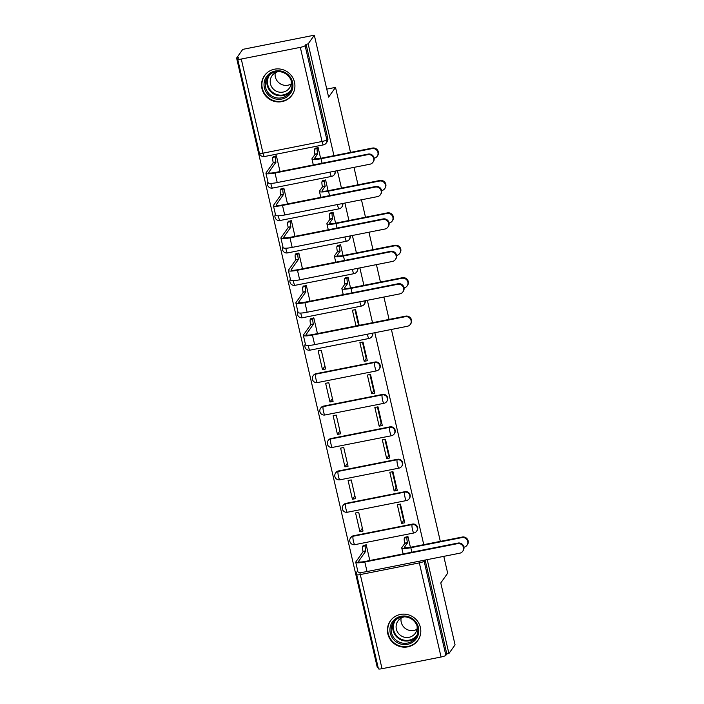 <?xml version="1.0" encoding="UTF-8"?>
<svg xmlns="http://www.w3.org/2000/svg" width="704" height="704" viewBox="0 0 704 704"><rect width="100%" height="100%" fill="white"/><g stroke="black" fill="none" stroke-linecap="round" stroke-linejoin="round"><path stroke-width="1.06" d="M334.902 171.151A4.33 4.189 35.3 0 1 334.303 174.654L334.638 174.178A4.33 4.189 -144.7 0 0 335.333 171.063M342.382 203.562A4.33 4.189 35.3 0 1 341.783 207.073L342.126 206.589A4.33 4.189 -144.7 0 0 342.813 203.482M349.87 235.981A4.33 4.189 35.3 0 1 349.263 239.483L349.606 239.008A4.33 4.189 -144.7 0 0 350.293 235.893M357.35 268.4A4.33 4.189 35.3 0 1 356.752 271.902L357.095 271.418A4.33 4.189 -144.7 0 0 357.782 268.312M364.83 300.81A4.33 4.189 35.3 0 1 364.232 304.313L364.575 303.838A4.33 4.189 -144.7 0 0 365.262 300.731M372.319 333.23A4.33 4.189 35.3 0 1 371.721 336.732L372.055 336.248A4.33 4.189 -144.7 0 0 372.75 333.142M379.544 368.667A4.33 4.189 -144.7 0 0 375.056 362.006L374.713 362.49A4.33 4.189 35.3 0 1 379.201 369.142L379.544 368.667M387.024 401.078A4.33 4.189 -144.7 0 0 382.536 394.425L382.193 394.9A4.33 4.189 35.3 0 1 386.69 401.562L387.024 401.078M394.513 433.497A4.33 4.189 -144.7 0 0 390.025 426.835L389.682 427.319A4.33 4.189 35.3 0 1 394.17 433.981L394.513 433.497M401.993 465.916A4.33 4.189 -144.7 0 0 397.505 459.254L397.162 459.738A4.33 4.189 35.3 0 1 401.65 466.391L401.993 465.916M409.473 498.326A4.33 4.189 -144.7 0 0 404.985 491.674L404.65 492.149A4.33 4.189 35.3 0 1 409.138 498.81L409.473 498.326M416.962 530.746A4.33 4.189 -144.7 0 0 412.474 524.084L412.13 524.568A4.33 4.189 35.3 0 1 416.618 531.221L416.962 530.746M387.834 633.873A16.87 16.35 -144.7 0 0 400.99 646.782A16.87 16.35 -144.7 0 0 417.877 640.411A16.87 16.35 -144.7 0 0 420.385 627.431A16.87 16.35 -144.7 0 0 407.229 614.513A16.87 16.35 -144.7 0 0 390.35 620.893A16.87 16.35 -144.7 0 0 387.834 633.873M261.958 88.625A16.87 16.35 -144.7 0 0 275.114 101.543A16.87 16.35 -144.7 0 0 291.993 95.163A16.87 16.35 -144.7 0 0 294.501 82.183A16.87 16.35 -144.7 0 0 281.354 69.274A16.87 16.35 -144.7 0 0 264.466 75.645A16.87 16.35 -144.7 0 0 261.958 88.625M333.96 155.672L308.158 43.886L314.318 35.2L242.757 49.368L236.597 58.054L377.344 667.709L378.136 667.55M443.784 556.354L447.674 573.197L440.774 582.938L455.066 644.855L448.906 653.55L427.222 559.636M423.764 544.658L374.836 332.728M372.522 322.705L367.356 300.309M363.898 285.331L359.876 267.898M356.418 252.921L352.387 235.479M348.929 220.502L344.907 203.069M341.449 188.091L337.418 170.65M314.318 35.2L328.61 97.126L335.518 87.384L350.522 152.398M353.98 167.376L358.01 184.809M361.46 199.786L365.49 217.228M368.949 232.206L372.97 249.638M376.429 264.616L380.459 282.058M383.918 297.035L389.083 319.422M391.398 329.446L440.326 541.376M236.597 58.054L238.682 57.64L237.723 58.995A4.33 0.722 -13 0 0 237.679 59.145A4.33 0.722 -13 0 0 241.27 59.039L300.318 47.353A4.33 0.722 -13 0 0 305.114 45.654L326.841 139.788A4.33 4.189 35.3 0 1 326.198 143.114L327.158 141.759A4.33 4.189 35.3 0 0 327.8 138.433L326.841 139.788A4.33 0.722 -13 0 1 322.045 141.486L300.318 47.353M308.158 43.886L306.073 44.299L305.114 45.654M448.906 653.55L446.82 653.963L445.861 655.31A4.33 0.722 167 0 1 441.065 657.008L382.026 668.703A4.33 0.722 167 0 1 378.426 668.8L356.699 574.666A4.33 0.722 167 0 0 360.29 574.57L382.026 668.703M410.414 547.29L407.924 536.501L404.862 537.416M369.829 560.516L366.194 544.764L363.132 545.679M359.902 531.67L363.026 531.045L358.714 512.345L355.582 512.97L359.902 531.67L362.366 528.185M401.623 523.406L404.756 522.79L400.435 504.09L397.311 504.706L401.623 523.406L403.638 520.573L399.854 504.205M401.148 509.775A9.953 1.663 167 0 1 401.694 509.529M352.414 499.25L355.546 498.634L351.226 479.934L348.093 480.55L352.414 499.25L354.886 495.774M394.143 490.996L397.267 490.371L392.955 471.671L389.822 472.287L394.143 490.996L396.15 488.154L392.374 471.786M393.659 477.365A9.953 1.663 167 0 1 394.214 477.11M344.934 466.84L348.058 466.215L343.746 447.515L340.613 448.131L344.934 466.84L347.398 463.355M386.654 458.577L389.787 457.961L385.466 439.252L382.342 439.877L386.654 458.577L388.67 455.743L384.894 439.366M386.179 444.946A9.953 1.663 167 0 1 386.725 444.699M337.445 434.421L340.578 433.805L336.257 415.105L333.133 415.721L337.445 434.421L339.918 430.936M379.174 426.158L382.307 425.542L377.986 406.842L374.854 407.458L379.174 426.158L381.19 423.324L377.406 406.956M378.69 412.526A9.953 1.663 167 0 1 379.245 412.28M329.965 402.01L333.089 401.386L328.777 382.686L325.644 383.302L329.965 402.01L332.429 398.526M371.694 393.747L374.818 393.122L370.506 374.422L367.374 375.047L371.694 393.747L373.701 390.905L369.926 374.537M371.21 380.116A9.953 1.663 167 0 1 371.756 379.87M322.476 369.591L325.609 368.975L321.288 350.266L318.164 350.891L322.476 369.591L324.949 366.106M364.206 361.328L367.338 360.712L363.018 342.012L359.894 342.628L364.206 361.328L366.221 358.494L362.437 342.126M363.73 347.697A9.953 1.663 167 0 1 364.276 347.45M356.242 315.286A9.953 1.663 167 0 1 356.796 315.04M359.172 325.345L355.538 309.593L352.405 310.218L356.039 325.97M317.442 333.608L313.808 317.856L310.746 318.771M350.539 287.971L348.049 277.182L344.986 278.098M309.962 301.189L306.328 285.437L303.266 286.352M343.059 255.552L340.569 244.763L337.506 245.678M302.474 268.778L298.839 253.026L295.777 253.942M335.579 223.142L333.089 212.353L330.026 213.259M294.994 236.359L291.359 220.607L288.297 221.522M328.09 190.722L325.6 179.934L322.538 180.849M287.514 203.949L283.87 188.197L280.808 189.103M316.008 373.692L315.665 374.176A4.33 4.189 35.3 0 0 313.095 375.83L313.438 375.346A4.33 4.189 -144.7 0 1 316.008 373.692L375.056 362.006M323.497 406.111L323.154 406.595A4.33 4.189 35.3 0 0 320.584 408.25L320.927 407.766A4.33 4.189 -144.7 0 1 323.497 406.111L382.536 394.425M330.977 438.53L330.634 439.006A4.33 4.189 35.3 0 0 328.064 440.66L328.407 440.185A4.33 4.189 -144.7 0 1 330.977 438.53L390.025 426.835M338.457 470.941L338.122 471.425A4.33 4.189 35.3 0 0 335.553 473.079L335.887 472.595A4.33 4.189 -144.7 0 1 338.457 470.941L397.505 459.254M345.946 503.36L345.602 503.835A4.33 4.189 35.3 0 0 343.033 505.49L343.376 505.014A4.33 4.189 -144.7 0 1 345.946 503.36L404.985 491.674M353.426 535.77L353.091 536.254A4.33 4.189 35.3 0 0 350.522 537.909L350.856 537.425A4.33 4.189 -144.7 0 1 353.426 535.77L412.474 524.084M326.762 89.118L335.518 87.384M320.61 158.312L318.12 147.514L315.058 148.43M280.025 171.53L276.39 155.778L273.328 156.693M306.073 44.299L327.8 138.433M446.82 653.963L425.137 560.05M358.591 325.459L354.957 309.707M463.918 547.193L464.033 547.166A4.972 4.822 -144.7 0 0 467.007 539.774A4.972 4.822 -144.7 0 0 461.833 537.61L462.229 537.046A4.972 4.822 35.3 0 1 467.394 544.702L466.99 545.266M407.827 536.518L407.088 537.566A4.33 0.792 78.8 0 0 407.431 542.59L404.782 543.444L401.843 547.589A10.921 1.83 -13 0 0 401.738 547.958A10.921 1.83 -13 0 0 410.819 547.712L461.833 537.61M404.782 543.444L404.712 543.127A4.33 0.792 -101.2 0 1 404.378 538.102L405.117 537.055M462.229 537.046L411.224 547.14A8.114 1.355 167 0 1 404.474 547.325A8.114 1.355 167 0 1 404.562 547.052L407.502 542.907M366.098 544.782L365.358 545.82A4.33 0.792 78.8 0 0 365.702 550.854L363.062 551.698L355.846 561.871A10.921 1.83 -13 0 0 355.74 562.25L357.949 571.806A10.921 1.83 -13 0 0 367.03 571.551L459.765 553.194A4.972 4.822 -144.7 0 0 462.73 545.794A4.972 4.822 -144.7 0 0 457.556 543.638L457.961 543.066A4.972 4.822 35.3 0 1 463.126 550.722L462.722 551.294M457.961 543.066L365.218 561.422A8.114 1.355 167 0 1 358.477 561.616A8.114 1.355 167 0 1 358.556 561.334L365.772 551.162M363.062 551.698L362.991 551.39A4.33 0.792 -101.2 0 1 362.648 546.357L365.358 545.82M363.387 545.318L362.648 546.357M355.74 562.25A10.921 1.83 -13 0 0 364.822 561.994L457.556 543.638M400.118 643.843A14.599 14.15 35.3 0 1 390.544 625.698A14.599 14.15 35.3 0 1 408.593 616.757A14.599 14.15 35.3 0 1 418.176 634.894A14.599 14.15 35.3 0 1 400.118 643.843M408.434 617.54A13.517 13.103 -144.7 0 0 393.483 622.266A13.517 13.103 -144.7 0 0 400.594 642.62A13.517 13.103 -144.7 0 0 415.545 637.903A13.517 13.103 -144.7 0 0 408.434 617.54M416.988 629.279A10.648 10.314 35.3 0 1 401.139 618.042M417.032 625.786A10.648 10.314 35.3 0 1 403.542 636.97A10.648 10.314 35.3 0 1 404.422 616.845M393.237 617.786A16.764 16.245 -144.7 0 0 390.685 620.602A16.764 16.245 -144.7 0 0 399.494 645.85A16.764 16.245 -144.7 0 0 418.035 639.998A16.764 16.245 -144.7 0 0 419.839 636.654M274.243 98.595A14.599 14.15 35.3 0 1 264.66 80.458A14.599 14.15 35.3 0 1 282.718 71.518A14.599 14.15 35.3 0 1 292.292 89.654A14.599 14.15 35.3 0 1 274.243 98.595M282.559 72.301A13.517 13.103 -144.7 0 0 267.608 77.018A13.517 13.103 -144.7 0 0 274.71 97.372A13.517 13.103 -144.7 0 0 289.661 92.655A13.517 13.103 -144.7 0 0 282.559 72.301M291.113 84.031A10.648 10.314 35.3 0 1 275.264 72.794M291.157 80.538A10.648 10.314 35.3 0 1 277.658 91.731A10.648 10.314 35.3 0 1 278.546 71.597M267.362 72.547A16.764 16.245 -144.7 0 0 264.801 75.363A16.764 16.245 -144.7 0 0 273.61 100.602A16.764 16.245 -144.7 0 0 292.151 94.75A16.764 16.245 -144.7 0 0 293.964 91.406M404.052 287.866L404.166 287.848A4.972 4.822 -144.7 0 0 407.132 280.447A4.972 4.822 -144.7 0 0 401.958 278.291L402.362 277.719A4.972 4.822 35.3 0 1 407.528 285.375L407.123 285.947M347.961 277.2L347.213 278.238A4.33 0.792 78.8 0 0 347.556 283.272L344.916 284.117L341.977 288.27A10.921 1.83 -13 0 0 341.871 288.64A10.921 1.83 -13 0 0 350.953 288.385L401.958 278.291M344.916 284.117L344.846 283.809A4.33 0.792 -101.2 0 1 344.502 278.775L345.242 277.737M402.362 277.719L351.349 287.822A8.114 1.355 167 0 1 344.608 288.006A8.114 1.355 167 0 1 344.687 287.734L347.626 283.58M396.572 255.455L396.686 255.429A4.972 4.822 -144.7 0 0 399.652 248.028A4.972 4.822 -144.7 0 0 394.478 245.872L394.882 245.309A4.972 4.822 35.3 0 1 400.039 252.965L399.643 253.528M340.472 244.781L339.733 245.828A4.33 0.792 78.8 0 0 340.076 250.853L337.436 251.706L334.497 255.851A10.921 1.83 -13 0 0 334.382 256.221A10.921 1.83 -13 0 0 343.464 255.974L394.478 245.872M337.436 251.706L337.366 251.39A4.33 0.792 -101.2 0 1 337.022 246.365L337.762 245.318M394.882 245.309L343.869 255.402A8.114 1.355 167 0 1 337.128 255.587A8.114 1.355 167 0 1 337.207 255.314L340.146 251.17M389.083 223.036L389.198 223.018A4.972 4.822 -144.7 0 0 392.172 215.618A4.972 4.822 -144.7 0 0 386.998 213.453L387.394 212.89A4.972 4.822 35.3 0 1 392.559 220.546L392.154 221.118M332.992 212.37L332.253 213.409A4.33 0.792 78.8 0 0 332.587 218.442L329.947 219.287L327.008 223.432A10.921 1.83 -13 0 0 326.902 223.81A10.921 1.83 -13 0 0 335.984 223.555L386.998 213.453M329.947 219.287L329.877 218.979A4.33 0.792 -101.2 0 1 329.534 213.946L330.273 212.907M387.394 212.89L336.38 222.983A8.114 1.355 167 0 1 329.639 223.177A8.114 1.355 167 0 1 329.718 222.895L332.666 218.75M381.603 190.626L381.718 190.599A4.972 4.822 -144.7 0 0 384.683 183.198A4.972 4.822 -144.7 0 0 379.509 181.042L379.914 180.47A4.972 4.822 35.3 0 1 385.07 188.135L384.674 188.698M325.503 179.951L324.764 180.998A4.33 0.792 78.8 0 0 325.107 186.023L322.467 186.877L319.528 191.022A10.921 1.83 -13 0 0 319.414 191.391A10.921 1.83 -13 0 0 328.495 191.136L379.509 181.042M322.467 186.877L322.397 186.56A4.33 0.792 -101.2 0 1 322.054 181.535L322.793 180.488M379.914 180.47L328.9 190.573A8.114 1.355 167 0 1 322.159 190.758A8.114 1.355 167 0 1 322.238 190.485L325.178 186.34M374.114 158.206L374.229 158.189A4.972 4.822 -144.7 0 0 377.203 150.788A4.972 4.822 -144.7 0 0 372.029 148.623L372.425 148.06A4.972 4.822 35.3 0 1 377.59 155.716L377.186 156.279M318.023 147.541L317.284 148.579A4.33 0.792 78.8 0 0 317.618 153.613L314.978 154.458L312.039 158.602A10.921 1.83 -13 0 0 311.934 158.981A10.921 1.83 -13 0 0 321.015 158.726L372.029 148.623M314.978 154.458L314.908 154.15A4.33 0.792 -101.2 0 1 314.574 149.116L315.313 148.078M372.425 148.06L321.42 158.154A8.114 1.355 167 0 1 314.67 158.347A8.114 1.355 167 0 1 314.75 158.066L317.698 153.921M313.711 317.874L312.972 318.921A4.33 0.792 78.8 0 0 313.315 323.946L310.675 324.79L303.459 334.963A10.921 1.83 -13 0 0 303.354 335.342L305.562 344.898A10.921 1.83 -13 0 0 314.644 344.643L407.378 326.286A4.972 4.822 -144.7 0 0 410.344 318.886A4.972 4.822 -144.7 0 0 405.17 316.73L405.574 316.158A4.972 4.822 35.3 0 1 410.74 323.814L410.335 324.386M405.574 316.158L312.84 334.514A8.114 1.355 167 0 1 306.09 334.708A8.114 1.355 167 0 1 306.17 334.426L313.386 324.254M310.675 324.79L310.605 324.482A4.33 0.792 -101.2 0 1 310.262 319.458L312.972 318.921M311.001 318.41L310.262 319.458M303.354 335.342A10.921 1.83 -13 0 0 312.435 335.086L405.17 316.73M306.231 285.454L305.492 286.502A4.33 0.792 78.8 0 0 305.826 291.526L303.186 292.38L295.979 302.553A10.921 1.83 -13 0 0 295.874 302.922L298.074 312.479A10.921 1.83 -13 0 0 307.155 312.233L399.898 293.867A4.972 4.822 -144.7 0 0 402.864 286.475A4.972 4.822 -144.7 0 0 397.69 284.31L398.094 283.747A4.972 4.822 35.3 0 1 403.251 291.403L402.855 291.966M398.094 283.747L305.351 302.104A8.114 1.355 167 0 1 298.61 302.289A8.114 1.355 167 0 1 298.69 302.016L305.906 291.843M303.186 292.38L303.116 292.063A4.33 0.792 -101.2 0 1 302.782 287.038L305.492 286.502M303.521 285.991L302.782 287.038M295.874 302.922A10.921 1.83 -13 0 0 304.946 302.667L397.69 284.31M298.742 253.044L298.003 254.082A4.33 0.792 78.8 0 0 298.346 259.116L295.706 259.961L288.49 270.134A10.921 1.83 -13 0 0 288.385 270.512L290.594 280.069A10.921 1.83 -13 0 0 299.675 279.814L392.41 261.457A4.972 4.822 -144.7 0 0 395.384 254.056A4.972 4.822 -144.7 0 0 390.21 251.9L390.606 251.328A4.972 4.822 35.3 0 1 395.771 258.984L395.366 259.556M390.606 251.328L297.871 269.685A8.114 1.355 167 0 1 291.13 269.878A8.114 1.355 167 0 1 291.21 269.597L298.417 259.424M295.706 259.961L295.636 259.653A4.33 0.792 -101.2 0 1 295.293 254.619L298.003 254.082M296.032 253.581L295.293 254.619M288.385 270.512A10.921 1.83 -13 0 0 297.466 270.257L390.21 251.9M291.262 220.625L290.523 221.672A4.33 0.792 78.8 0 0 290.866 226.697L288.226 227.55L281.01 237.723A10.921 1.83 -13 0 0 280.905 238.093L283.114 247.65A10.921 1.83 -13 0 0 292.186 247.394L384.93 229.038A4.972 4.822 -144.7 0 0 387.895 221.646A4.972 4.822 -144.7 0 0 382.721 219.481L383.126 218.918A4.972 4.822 35.3 0 1 388.282 226.574L387.886 227.137M383.126 218.918L290.382 237.274A8.114 1.355 167 0 1 283.642 237.459A8.114 1.355 167 0 1 283.721 237.186L290.937 227.014M288.226 227.55L288.147 227.234A4.33 0.792 -101.2 0 1 287.813 222.209L290.523 221.672M288.552 221.162L287.813 222.209M280.905 238.093A10.921 1.83 -13 0 0 289.986 237.838L382.721 219.481M283.782 188.214L283.034 189.253A4.33 0.792 78.8 0 0 283.378 194.286L280.738 195.131L273.53 205.304A10.921 1.83 -13 0 0 273.416 205.674L275.625 215.239A10.921 1.83 -13 0 0 284.706 214.984L377.441 196.627A4.972 4.822 -144.7 0 0 380.415 189.226A4.972 4.822 -144.7 0 0 375.241 187.07L375.637 186.498A4.972 4.822 35.3 0 1 380.802 194.154L380.398 194.726M375.637 186.498L282.902 204.855A8.114 1.355 167 0 1 276.162 205.049A8.114 1.355 167 0 1 276.241 204.767L283.448 194.594M280.738 195.131L280.667 194.823A4.33 0.792 -101.2 0 1 280.324 189.79L283.034 189.253M281.063 188.751L280.324 189.79M273.416 205.674A10.921 1.83 -13 0 0 282.498 205.427L375.241 187.07M276.294 155.795L275.554 156.842A4.33 0.792 78.8 0 0 275.898 161.867L273.258 162.721L266.042 172.894A10.921 1.83 -13 0 0 265.936 173.263L268.145 182.82A10.921 1.83 -13 0 0 277.226 182.565L369.961 164.208A4.972 4.822 -144.7 0 0 372.926 156.807A4.972 4.822 -144.7 0 0 367.752 154.651L368.157 154.088A4.972 4.822 35.3 0 1 373.322 161.744L372.918 162.307M368.157 154.088L275.414 172.445A8.114 1.355 167 0 1 268.673 172.63A8.114 1.355 167 0 1 268.752 172.357L275.968 162.184M273.258 162.721L273.187 162.404A4.33 0.792 -101.2 0 1 272.844 157.379L275.554 156.842M273.583 156.332L272.844 157.379M265.936 173.263A10.921 1.83 -13 0 0 275.018 173.008L367.752 154.651M241.27 59.039L263.006 153.173L322.045 141.486A4.33 0.792 78.8 0 0 323.506 144.857A4.33 4.33 0 0 0 326.198 143.114M441.065 657.008L419.338 562.883L360.29 574.57A4.33 0.792 -101.2 0 1 359.894 572.378M313.095 375.83A4.33 4.33 0 0 0 317.469 382.58A4.33 0.792 78.8 0 1 316.008 379.21A4.33 0.792 78.8 0 1 315.665 374.176L374.713 362.49A4.33 0.792 78.8 0 0 375.056 367.514A4.33 0.792 -101.2 0 0 376.517 370.885A4.33 4.33 0 0 0 379.201 369.142M320.584 408.25A4.33 4.33 0 0 0 324.949 414.99A4.33 0.792 78.8 0 1 323.497 411.62A4.33 0.792 78.8 0 1 323.154 406.595L382.193 394.9A4.33 0.792 78.8 0 0 382.536 399.934A4.33 0.792 -101.2 0 0 383.997 403.304A4.33 4.33 0 0 0 386.69 401.562M328.064 440.66A4.33 4.33 0 0 0 332.438 447.41A4.33 0.792 78.8 0 1 330.977 444.039A4.33 0.792 78.8 0 1 330.634 439.006L389.682 427.319A4.33 0.792 78.8 0 0 390.025 432.344A4.33 0.792 -101.2 0 0 391.477 435.723A4.33 4.33 0 0 0 394.17 433.981M335.553 473.079A4.33 4.33 0 0 0 339.918 479.82A4.33 0.792 78.8 0 1 338.457 476.45A4.33 0.792 78.8 0 1 338.122 471.425L397.162 459.738A4.33 0.792 78.8 0 0 397.505 464.763A4.33 0.792 -101.2 0 0 398.966 468.134A4.33 4.33 0 0 0 401.65 466.391M343.033 505.49A4.33 4.33 0 0 0 347.406 512.239A4.33 0.792 78.8 0 1 345.946 508.869A4.33 0.792 78.8 0 1 345.602 503.835L404.65 492.149A4.33 0.792 78.8 0 0 404.985 497.182A4.33 0.792 -101.2 0 0 406.446 500.553A4.33 4.33 0 0 0 409.138 498.81M350.522 537.909A4.33 4.33 0 0 0 354.886 544.65A4.33 0.792 78.8 0 1 353.426 541.279A4.33 0.792 78.8 0 1 353.091 536.254L412.13 524.568A4.33 0.792 78.8 0 0 412.474 529.593A4.33 0.792 -101.2 0 0 413.934 532.963A4.33 4.33 0 0 0 416.618 531.221M414.049 532.875A4.33 0.792 -101.2 0 1 413.934 532.963L354.886 544.65M406.569 500.465A4.33 0.792 -101.2 0 1 406.446 500.553L347.406 512.239M399.08 468.046A4.33 0.792 -101.2 0 1 398.966 468.134L339.918 479.82M391.6 435.635A4.33 0.792 -101.2 0 1 391.477 435.723L332.438 447.41M384.12 403.216A4.33 0.792 -101.2 0 1 383.997 403.304L324.949 414.99M376.631 370.797A4.33 0.792 -101.2 0 1 376.517 370.885L317.469 382.58M308.264 345.47A4.33 0.792 78.8 0 0 308.528 346.79A4.33 0.792 78.8 0 0 309.989 350.161A4.33 4.33 0 0 1 305.325 343.886M367.382 334.206A4.33 0.792 78.8 0 0 367.567 335.104A4.33 0.792 -101.2 0 0 369.028 338.474A4.33 4.33 0 0 0 371.721 336.732M369.151 338.386A4.33 0.792 -101.2 0 1 369.028 338.474L309.989 350.161M300.775 313.051A4.33 0.792 78.8 0 0 301.039 314.371A4.33 0.792 78.8 0 0 302.5 317.742A4.33 4.33 0 0 1 297.845 311.467M359.894 301.787A4.33 0.792 78.8 0 0 360.087 302.685A4.33 0.792 -101.2 0 0 361.548 306.055A4.33 4.33 0 0 0 364.232 304.313M361.662 305.967A4.33 0.792 -101.2 0 1 361.548 306.055L302.5 317.742M293.295 280.641A4.33 0.792 78.8 0 0 293.559 281.961A4.33 0.792 78.8 0 0 295.02 285.331A4.33 4.33 0 0 1 290.356 279.057M352.414 269.377A4.33 0.792 78.8 0 0 352.598 270.274A4.33 0.792 -101.2 0 0 354.059 273.645A4.33 4.33 0 0 0 356.752 271.902M354.182 273.557A4.33 0.792 -101.2 0 1 354.059 273.645L295.02 285.331M285.806 248.222A4.33 0.792 78.8 0 0 286.079 249.542A4.33 0.792 78.8 0 0 287.531 252.912A4.33 4.33 0 0 1 282.876 246.638M344.934 236.958A4.33 0.792 78.8 0 0 345.118 237.855A4.33 0.792 -101.2 0 0 346.579 241.226A4.33 4.33 0 0 0 349.263 239.483M346.694 241.138A4.33 0.792 -101.2 0 1 346.579 241.226L287.531 252.912M278.326 215.811A4.33 0.792 78.8 0 0 278.59 217.131A4.33 0.792 78.8 0 0 280.051 220.502A4.33 4.33 0 0 1 275.396 214.218M337.445 204.547A4.33 0.792 78.8 0 0 337.638 205.445A4.33 0.792 -101.2 0 0 339.09 208.815A4.33 4.33 0 0 0 341.783 207.073M339.214 208.727A4.33 0.792 -101.2 0 1 339.09 208.815L280.051 220.502M270.846 183.392A4.33 0.792 78.8 0 0 271.11 184.712A4.33 0.792 78.8 0 0 272.562 188.082A4.33 4.33 0 0 1 267.907 181.808M329.965 172.128A4.33 0.792 78.8 0 0 330.15 173.026A4.33 0.792 -101.2 0 0 331.61 176.396A4.33 4.33 0 0 0 334.303 174.654M331.734 176.308A4.33 0.792 -101.2 0 1 331.61 176.396L272.562 188.082M357.702 570.742L357.386 571.199A4.33 4.189 35.3 0 1 357.711 570.786M423.826 560.305A4.33 4.189 35.3 0 1 424.125 561.185L445.861 655.31M424.899 560.094L424.125 561.185A4.33 0.722 -13 0 1 419.338 562.883A4.33 0.792 -101.2 0 1 419.021 561.255M264.466 156.543A4.33 0.792 78.8 0 1 263.006 153.173A4.33 0.722 167 0 1 259.406 153.27A4.33 4.33 0 0 0 264.466 156.543L323.506 144.857M404.668 547.545L404.562 547.052M407.088 537.566L404.378 538.102M407.431 542.59L404.712 543.127M411.858 552.191L410.819 547.712M358.556 561.334L358.67 561.827M362.991 551.39L365.702 550.854M364.822 561.994L367.03 571.551M416.284 636.715A13.517 13.103 35.3 0 1 394.354 621.166M395.78 619.793A13.077 12.672 -144.7 0 0 402.486 639.716A13.077 12.672 -144.7 0 0 417.111 634.92M290.409 91.476A13.517 13.103 35.3 0 1 268.47 75.926M269.905 74.554A13.077 12.672 -144.7 0 0 276.602 94.477A13.077 12.672 -144.7 0 0 291.227 89.672M344.802 288.218L344.687 287.734M347.213 278.238L344.502 278.775M347.556 283.272L344.846 283.809M351.982 292.873L350.953 288.385M337.322 255.807L337.207 255.314M339.733 245.828L337.022 246.365M340.076 250.853L337.366 251.39M344.502 260.454L343.464 255.974M329.833 223.388L329.718 222.895M332.253 213.409L329.534 213.946M332.587 218.442L329.877 218.979M337.014 228.043L335.984 223.555M322.353 190.969L322.238 190.485M324.764 180.998L322.054 181.535M325.107 186.023L322.397 186.56M329.534 195.624L328.495 191.136M314.864 158.558L314.75 158.066M317.284 148.579L314.574 149.116M317.618 153.613L314.908 154.15M322.054 163.214L321.015 158.726M306.17 334.426L306.284 334.919M310.605 324.482L313.315 323.946M312.435 335.086L314.644 344.643M298.69 302.016L298.804 302.5M303.116 292.063L305.826 291.526M304.946 302.667L307.155 312.233M291.21 269.597L291.315 270.09M295.636 259.653L298.346 259.116M297.466 270.257L299.675 279.814M283.721 237.186L283.835 237.67M288.147 227.234L290.866 226.697M289.986 237.838L292.186 247.394M276.241 204.767L276.355 205.26M280.667 194.823L283.378 194.286M282.498 205.427L284.706 214.984M268.752 172.357L268.866 172.841M273.187 162.404L275.898 161.867M275.018 173.008L277.226 182.565M237.679 59.145L259.406 153.27M357.386 571.199A4.33 4.33 0 0 0 356.699 574.666M403.119 553.925L401.738 547.958M418.035 639.998L418.854 638.836M390.685 620.602L391.503 619.441M292.151 94.75L292.978 93.597M264.801 75.363L265.628 74.202M343.244 294.606L341.871 288.64M335.764 262.187L334.382 256.221M328.275 229.768L326.902 223.81M320.795 197.358L319.414 191.391M313.315 164.938L311.934 158.981"/></g></svg>
